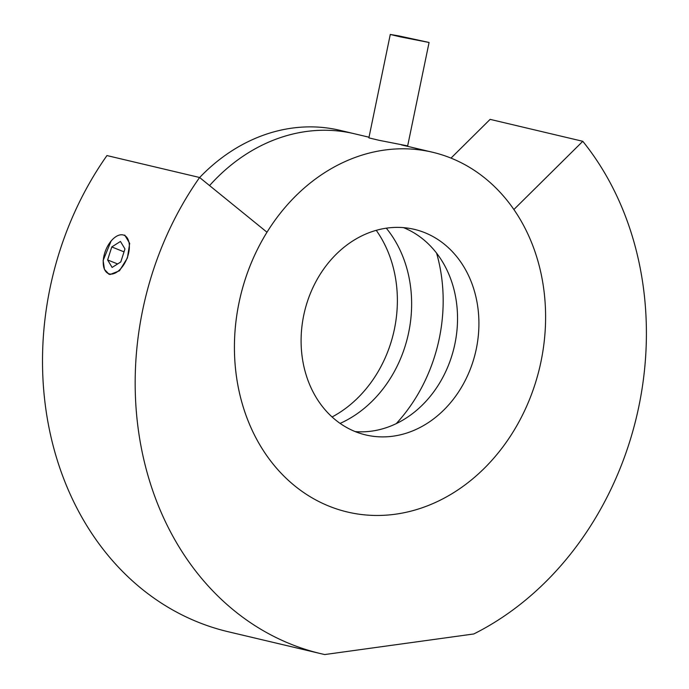 <?xml version="1.0" encoding="UTF-8"?>
<svg xmlns="http://www.w3.org/2000/svg" width="689" height="689" viewBox="0 0 689 689"><rect width="100%" height="100%" fill="white"/><g stroke="black" fill="none" stroke-linecap="round" stroke-linejoin="round"><path stroke-width="1.03" d="M369.011 137.214L354.172 133.7A184.85 153.793 -76.7 0 0 209.559 185.582A184.85 153.793 -76.7 0 1 306.2 131.513A184.85 153.793 -76.7 0 1 354.172 133.7L339.918 130.324A184.85 153.793 -76.7 0 0 291.947 128.137A184.85 153.793 -76.7 0 0 199.638 177.521M376.246 230.333A118.827 98.871 -76.7 0 1 332.081 416.974M386.296 228.188A118.827 98.871 -76.7 0 1 340.099 423.399M108.991 274.274L104.452 269.382L103.135 260.468L111.153 240.866M582.791 141.305L513.882 209.516A184.85 153.793 -76.7 0 1 518.524 422.633A184.85 153.793 -76.7 0 1 347.445 512.013A184.85 153.793 -76.7 0 1 266.996 232.227L199.603 177.495L106.941 155.568A303.677 252.665 103.3 0 0 228.188 631.735L320.85 653.663A303.677 252.665 103.3 0 0 324.76 654.55L473.782 633.966A303.677 252.665 103.3 0 0 582.791 141.305L490.12 119.369L450.994 158.108M124.726 235.07L129.687 243.381L127.405 257.953L119.481 270.777L109.913 274.567M199.603 177.495A303.677 252.665 103.3 0 0 320.85 653.663M398.991 35.931L390.284 34.45L400.464 36.896L429.075 42.477L398.991 35.931M390.284 34.45L368.882 137.869L379.053 140.306L407.664 145.896L429.075 42.477M436.585 253.139A156.308 130.049 -76.7 0 1 439.306 338.351A156.308 130.049 -76.7 0 1 396.244 423.632M238.988 302.841A184.85 153.793 -76.7 0 1 432.58 152.252A184.85 153.793 -76.7 0 1 541.029 361.432A184.85 153.793 -76.7 0 1 347.445 512.013A184.85 153.793 -76.7 0 1 238.988 302.841M476.306 348.875A105.624 87.882 -76.7 0 1 365.687 434.923A105.624 87.882 -76.7 0 1 303.711 315.398A105.624 87.882 -76.7 0 1 414.33 229.351A105.624 87.882 -76.7 0 1 476.306 348.875M403.453 227.62A105.624 87.882 -76.7 0 1 454.921 343.82A105.624 87.882 -76.7 0 1 355.188 431.59M109.499 243.139A20.687 11.386 -68.1 0 0 103.531 266.083A20.687 11.386 -68.1 0 0 123.09 265.739A20.687 11.386 -68.1 0 0 128.714 241.322A20.687 11.386 -68.1 0 0 115.115 237.205A20.687 11.386 -68.1 0 0 109.499 243.139M107.622 259.942L112.126 267.435L120.799 261.932L124.967 248.944L120.454 241.451L111.782 246.946L107.622 259.942L117.612 263.947M124.029 251.864L111.782 246.946M401.394 144.879L432.58 152.252"/></g></svg>
